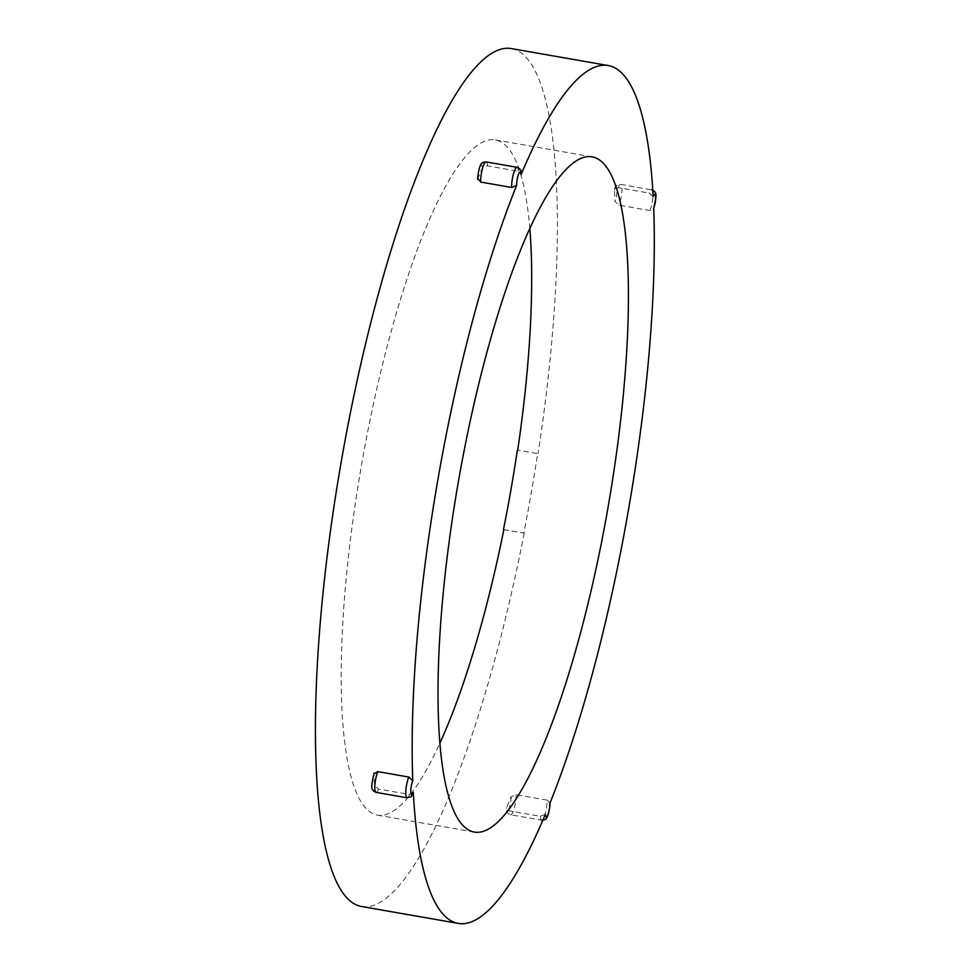 <?xml version="1.0" encoding="UTF-8"?>
<svg xmlns="http://www.w3.org/2000/svg" width="972" height="972" viewBox="0 0 972 972"><rect width="100%" height="100%" fill="white"/><g stroke="black" fill="none" stroke-linecap="round" stroke-linejoin="round"><path stroke-width="0.73" stroke-dasharray="4.86 3.65" d="M503.46 529.594L523.835 532.984A435.444 96.471 99.9 0 0 537.698 453.547L517.712 450.218L537.698 453.547M503.848 529.655L523.835 532.984M529.837 228.675A342.715 75.925 99.9 0 0 495.465 139.944A342.715 75.925 99.9 0 0 361.62 464.446A342.715 75.925 99.9 0 0 377.355 815.119A342.715 75.925 99.9 0 0 439.806 743.325M524.224 533.057A435.444 96.471 -80.1 0 1 361.377 906.463M511.442 48.6A435.444 96.471 -80.1 0 1 538.087 453.62M413.294 792.338L409.577 794.513L378.594 789.094L374.56 785.558A435.444 96.471 -80.1 0 1 374.026 773.919L374.184 773.032M477.774 179.504L477.932 178.617A435.444 96.471 -80.1 0 1 482.379 167.792L487.373 165.835L518.355 171.254L521.114 174.571M653.172 196.599L649.138 193.076L618.156 187.657L614.438 189.819A435.444 96.471 -80.1 0 1 614.972 201.471L618.957 205.128L649.94 210.547L653.719 208.701M614.571 188.993L614.438 189.819A8.068 1.786 99.9 0 1 616.953 190.184A8.068 1.786 99.9 0 1 614.972 201.471M547.042 800.102L516.059 794.683L511.078 796.773A435.444 96.471 -80.1 0 1 506.619 807.598L509.377 810.903L540.359 816.322A12.101 2.685 99.9 0 0 541.623 820.247A12.101 2.685 99.9 0 0 545.377 813.236A12.101 2.685 99.9 0 0 547.042 800.102L549.97 803.127M540.359 816.322L545.353 814.366M511.078 796.773A8.068 1.786 99.9 0 1 509.121 808.06A8.068 1.786 99.9 0 1 506.619 807.598L506.473 808.425M407.049 797.805A12.101 2.685 99.9 0 0 409.577 794.513M378.594 789.094A12.101 2.685 -80.1 0 1 376.067 792.387M518.355 171.254A12.101 2.685 99.9 0 0 517.092 167.33M486.109 161.911A12.101 2.685 -80.1 0 1 487.373 165.835M618.156 187.657A12.101 2.685 -80.1 0 1 620.683 184.364A12.101 2.685 -80.1 0 1 621.837 192.213A12.101 2.685 -80.1 0 1 618.957 205.128M649.94 210.547A12.101 2.685 99.9 0 0 652.819 197.632A12.101 2.685 99.9 0 0 651.665 189.783A12.101 2.685 99.9 0 0 649.138 193.076M482.379 167.792A8.068 1.786 99.9 0 0 479.889 167.318A8.068 1.786 99.9 0 0 477.932 178.617M374.026 773.919A8.068 1.786 99.9 0 0 372.045 785.194A8.068 1.786 99.9 0 0 374.56 785.558M516.059 794.683A12.101 2.685 -80.1 0 1 514.395 807.817A12.101 2.685 -80.1 0 1 510.64 814.828A12.101 2.685 -80.1 0 1 509.377 810.903M614.583 188.981C615.033 186.077 617.062 184.534 620.683 184.364L652.795 190.135M542.826 820.295L510.64 814.828C507.299 813.443 505.914 811.304 506.473 808.437M377.355 815.119L474.178 832.056M495.465 139.944L592.288 156.881"/><path stroke-width="1.46" d="M439.806 743.325A342.715 75.925 99.9 0 0 503.848 529.655L503.46 529.594A342.715 75.925 -80.1 0 0 517.323 450.158L517.323 450.158M517.712 450.218A342.715 75.925 99.9 0 0 529.837 228.675M458.201 923.4L361.377 906.463A435.444 96.471 -80.1 0 1 341.379 460.91A435.444 96.471 -80.1 0 1 511.442 48.6L608.265 65.537A435.444 96.471 -80.1 0 1 653.172 196.599A8.068 1.786 -80.1 0 1 655.687 196.964A8.068 1.786 -80.1 0 1 653.706 208.251A435.444 96.471 -80.1 0 1 621.047 549.994A435.444 96.471 -80.1 0 1 549.8 803.552A8.068 1.786 -80.1 0 1 547.844 814.84A8.068 1.786 -80.1 0 1 545.353 814.366A435.444 96.471 -80.1 0 1 458.201 923.4A435.444 96.471 -80.1 0 1 413.294 792.338L413.161 793.176C409.747 797.805 413.78 795.995 407.049 797.805L376.067 792.387A12.101 2.685 -80.1 0 1 374.913 784.538A12.101 2.685 -80.1 0 1 377.792 771.622L408.775 777.041L412.76 780.686A435.444 96.471 -80.1 0 1 516.654 185.385L511.673 187.475L480.69 182.056L477.932 178.617M511.673 187.475A12.101 2.685 99.9 0 1 513.337 174.34A12.101 2.685 99.9 0 1 517.092 167.33C520.433 168.715 521.818 170.853 521.259 173.733L521.114 174.571A435.444 96.471 -80.1 0 1 608.265 65.537M458.334 481.978A342.715 75.925 -80.1 0 1 592.288 156.881A342.715 75.925 -80.1 0 1 600.672 546.592A342.715 75.925 -80.1 0 1 474.178 832.056A342.715 75.925 -80.1 0 1 458.334 481.978M374.026 773.919L377.792 771.622M408.775 777.041A12.101 2.685 99.9 0 0 405.895 789.957A12.101 2.685 99.9 0 0 407.049 797.805M413.294 792.338A8.068 1.786 -80.1 0 1 410.779 791.973A8.068 1.786 -80.1 0 1 412.76 780.686M516.654 185.385A8.068 1.786 -80.1 0 1 518.611 174.097A8.068 1.786 -80.1 0 1 521.114 174.571M480.69 182.056A12.101 2.685 -80.1 0 1 482.355 168.921A12.101 2.685 -80.1 0 1 486.109 161.911L517.092 167.33M653.548 209.126C657.011 194.023 657.06 192.286 651.665 189.783M549.958 802.665C550.699 802.629 548.463 816.298 546.969 817.221C546.641 819.019 544.867 820.028 541.623 820.247M477.774 179.492C477.033 179.528 479.269 165.872 480.763 164.936C481.091 163.138 482.865 162.13 486.109 161.911M374.184 773.032C370.721 788.134 370.672 789.884 376.067 792.387"/></g></svg>
